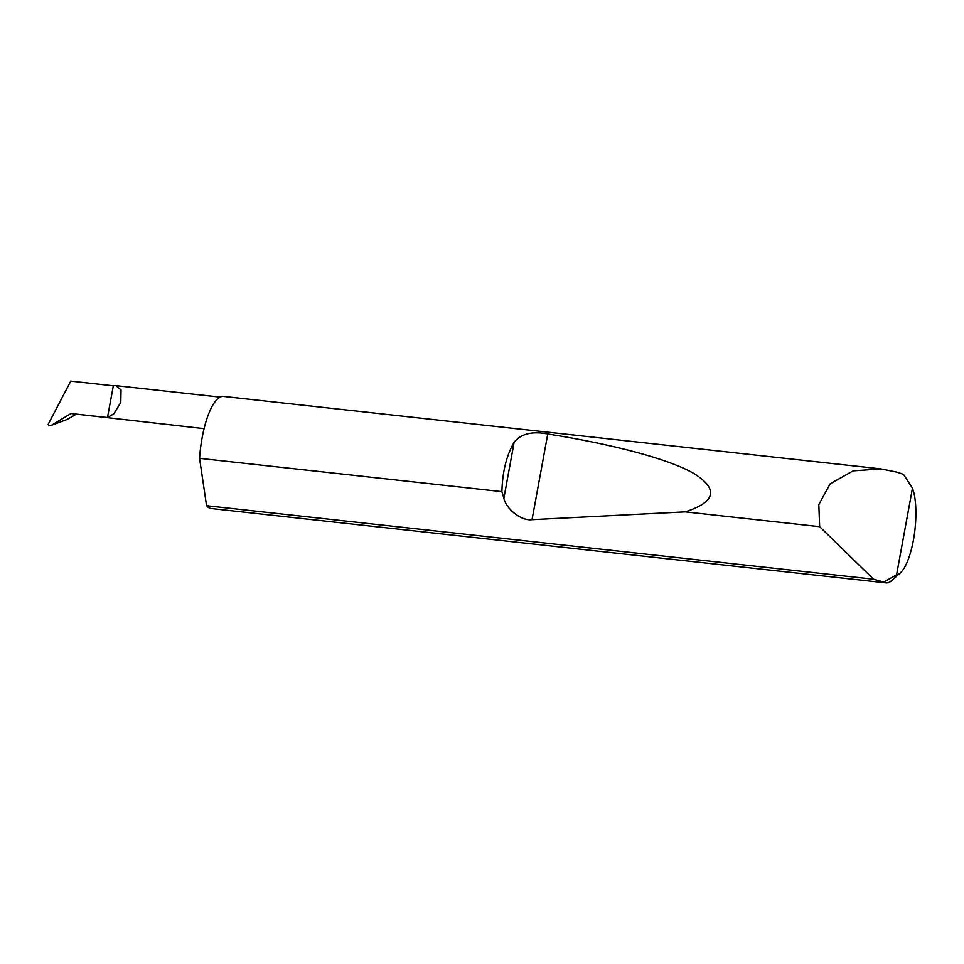 <?xml version="1.0" encoding="UTF-8"?>
<svg xmlns="http://www.w3.org/2000/svg" width="964" height="964" viewBox="0 0 964 964"><rect width="100%" height="100%" fill="white"/><g stroke="black" fill="none" stroke-linecap="round" stroke-linejoin="round"><path stroke-width="1.45" d="M107.486 417.545L113.909 413.725L120.777 402.422L121.042 389.878L115.825 385.636L113.318 385.805L107.486 417.545L70.95 413.52L51.49 425.269L48.887 425.895L49.706 425.702L48.887 425.895L48.2 424.244L70.746 381.117L113.318 385.805M900.328 572.905L891.724 580.557A56.382 17.147 -83.7 0 1 885.952 582.883A56.382 17.147 -83.7 0 1 883.663 582.087L873.577 579.219L819.653 526.669L818.81 504.642L830.137 483.808L853.188 470.854L881.048 468.902L897.086 472.191L903.437 474.348L912.474 488.182L896.568 574.845A47.356 14.4 96.3 0 0 900.328 572.905A47.356 14.4 96.3 0 0 914.354 534.369A47.356 14.4 96.3 0 0 912.474 488.182M501.907 491.652C502.437 471.673 506.51 455.249 514.125 442.392C520.789 433.812 531.995 431.004 547.769 433.981C610.031 443.85 667.956 458.478 693.815 473.445C718.71 489.11 715.866 501.919 685.247 511.86L532.044 519.668C521.741 521.211 506.257 509.414 503.871 498.219L501.907 491.652L199.56 458.334A56.382 17.147 -83.7 0 1 223.467 396.421L881.048 468.902M819.653 526.669L685.247 511.86M885.952 582.883L211.104 508.51A56.382 17.147 -83.7 0 1 207.356 506.57A56.382 17.147 -83.7 0 1 206.561 505.714L873.577 579.219M51.49 425.269L67.094 419.473L75.758 414.496M204.067 428.643L70.95 413.52M199.56 458.334L206.561 505.714M883.663 582.087L896.568 574.845M503.871 498.219L514.125 442.392M532.044 519.668L547.769 433.981M115.825 385.636L220.045 397.12"/></g></svg>
